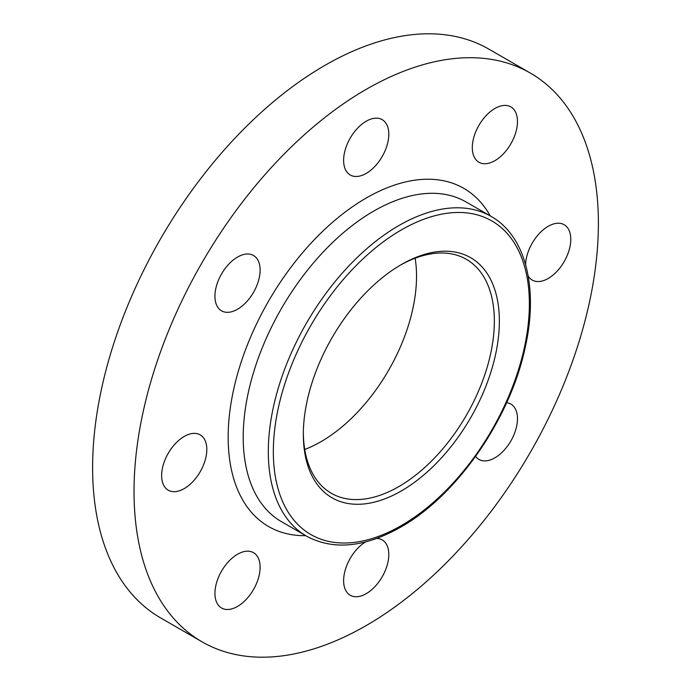 <?xml version="1.0" encoding="UTF-8"?>
<svg xmlns="http://www.w3.org/2000/svg" width="691" height="691" viewBox="0 0 691 691"><rect width="100%" height="100%" fill="white"/><g stroke="black" fill="none" stroke-linecap="round" stroke-linejoin="round"><path stroke-width="1.04" d="M528.209 276.098A31.95 18.45 120 0 0 532.217 280.054A31.95 18.45 120 0 0 556.834 271.503A31.95 18.45 120 0 0 570.783 239.345A31.95 18.45 120 0 0 564.167 224.722A31.95 18.45 120 0 0 539.878 232.927A31.95 18.45 120 0 0 525.609 264.593M510.865 106.906L510.865 106.906A31.95 18.45 120 0 0 478.915 125.356A31.95 18.45 120 0 0 478.915 162.247L478.915 162.247A31.95 18.45 120 0 0 510.865 143.797A31.95 18.45 120 0 0 510.865 106.906L510.865 106.906M366.204 121.236A31.95 18.45 120 0 0 345.336 149.386A31.95 18.45 120 0 0 350.233 174.987A31.95 18.45 120 0 0 366.204 173.406A31.95 18.45 120 0 0 387.081 145.257A31.95 18.45 120 0 0 382.183 119.655A31.95 18.45 120 0 0 366.204 121.236M221.552 273.938A31.95 18.45 120 0 0 221.552 310.829A31.95 18.45 120 0 0 253.502 292.379A31.95 18.45 120 0 0 253.502 255.489A31.95 18.45 120 0 0 221.552 273.938M161.634 475.563A31.95 18.45 120 0 0 168.25 490.187A31.95 18.45 120 0 0 192.875 481.627A31.95 18.45 120 0 0 206.816 449.478A31.95 18.45 120 0 0 200.2 434.855A31.95 18.45 120 0 0 175.583 443.415A31.95 18.45 120 0 0 161.634 475.563M253.502 552.67L253.502 552.67A31.95 18.45 120 0 0 221.552 571.112A31.95 18.45 120 0 0 221.552 608.002L221.552 608.002A31.95 18.45 120 0 0 253.502 589.561A31.95 18.45 120 0 0 253.502 552.67M475.589 456.449A31.95 18.45 120 0 0 478.915 459.42A31.95 18.45 120 0 0 510.865 440.97A31.95 18.45 120 0 0 510.865 404.08A31.95 18.45 120 0 0 506.633 402.689M365.487 541.934A31.95 18.45 120 0 0 345.206 570.118A31.95 18.45 120 0 0 350.233 595.262A31.95 18.45 120 0 0 366.204 593.673A31.95 18.45 120 0 0 387.081 565.523A31.95 18.45 120 0 0 382.183 539.921A31.95 18.45 120 0 0 376.75 538.436M530.386 73.091L488.969 49.182A328.355 189.576 120 0 0 324.796 65.438A328.355 189.576 120 0 0 110.284 354.794A328.355 189.576 120 0 0 160.614 617.909L202.031 641.818A328.355 189.576 120 0 0 366.204 625.562A328.355 189.576 120 0 0 580.716 336.206A328.355 189.576 120 0 0 530.386 73.091A328.355 189.576 120 0 0 366.204 89.355A328.355 189.576 120 0 0 151.7 378.703A328.355 189.576 120 0 0 202.031 641.818M401.35 264.567L401.35 264.558A138.623 80.035 120 0 0 303.332 434.337A138.623 80.035 120 0 0 401.35 490.93A138.623 80.035 120 0 0 499.368 321.151A138.623 80.035 120 0 0 401.35 264.558M303.34 432.868A135.073 77.979 120 0 0 331.309 493.27A135.073 77.979 120 0 0 398.837 486.576A135.073 77.979 120 0 0 487.077 367.552A135.073 77.979 120 0 0 466.373 259.324A135.073 77.979 120 0 0 400.089 265.301M304.731 449.444A135.073 77.979 120 0 0 321.03 441.653A135.073 77.979 120 0 0 415.136 258.218M490.299 215.955A195.242 112.719 120 0 0 366.204 198.041A195.242 112.719 120 0 0 231.692 399.277A195.242 112.719 120 0 0 305.716 535.672M491.137 216.438L466.036 201.945A184.592 106.569 120 0 0 373.736 211.083A184.592 106.569 120 0 0 253.148 373.745A184.592 106.569 120 0 0 281.444 521.662L306.545 536.156C333.278 550.494 364.632 547.505 400.616 527.19C456.915 495.646 510.044 419.04 525.1 347.953C538.73 288.493 525.816 235.881 491.137 216.438A184.592 106.569 120 0 0 398.837 225.577A184.592 106.569 120 0 0 278.248 388.238A184.592 106.569 120 0 0 306.545 536.156M401.35 229.922A181.042 104.522 120 0 0 273.334 451.655A181.042 104.522 120 0 0 401.35 525.566A181.042 104.522 120 0 0 529.366 303.833A181.042 104.522 120 0 0 401.35 229.922"/></g></svg>
